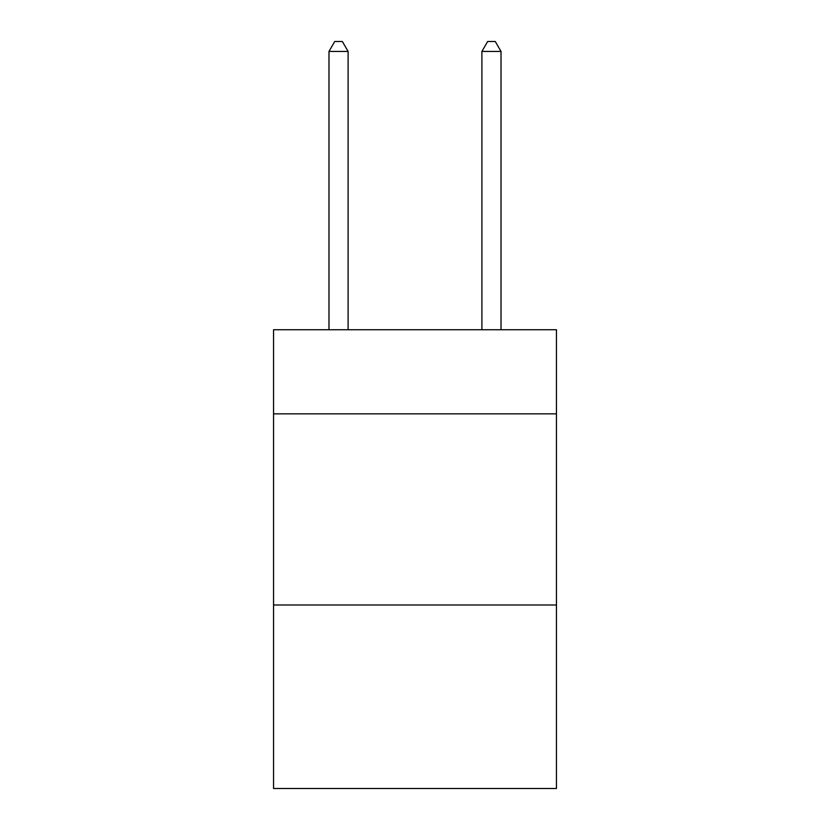 <?xml version="1.0" encoding="UTF-8"?>
<svg xmlns="http://www.w3.org/2000/svg" width="830" height="830" viewBox="0 0 830 830"><rect width="100%" height="100%" fill="white"/><g stroke="black" fill="none" stroke-linecap="round" stroke-linejoin="round"><path stroke-width="1.25" d="M556.453 413.848L556.453 329.749L273.547 329.749L273.547 413.848L556.453 413.848L556.453 788.5L273.547 788.5L273.547 413.848M556.453 604.997L273.547 604.997M348.102 329.749L348.102 51.439L328.981 51.439L328.981 329.749M328.981 51.439L334.718 41.5L342.365 41.5L348.102 51.439M501.019 329.749L501.019 51.439L481.898 51.439L481.898 329.749M481.898 51.439L487.635 41.5L495.282 41.5L501.019 51.439"/></g></svg>
